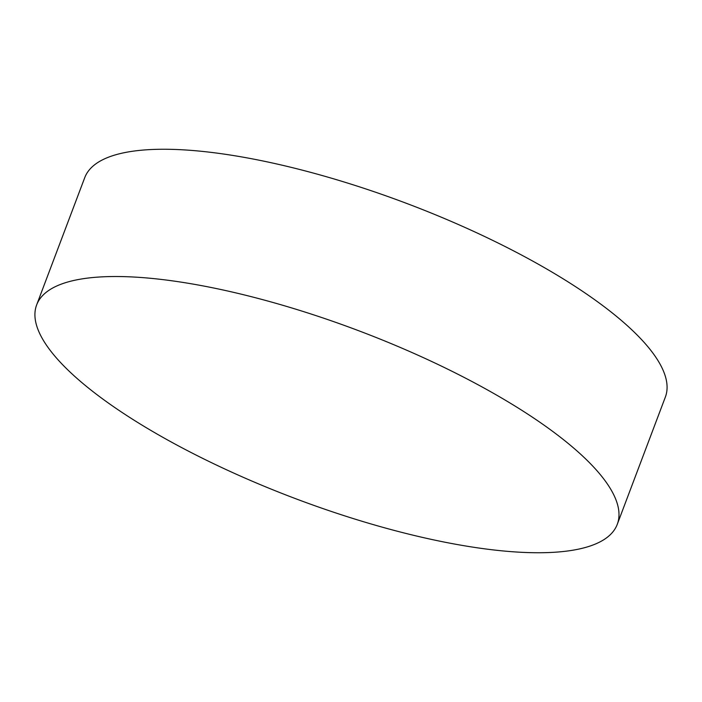 <?xml version="1.0" encoding="UTF-8"?>
<svg xmlns="http://www.w3.org/2000/svg" width="702" height="702" viewBox="0 0 702 702"><rect width="100%" height="100%" fill="white"/><g stroke="black" fill="none" stroke-linecap="round" stroke-linejoin="round"><path stroke-width="1.05" d="M587.477 460.705A310.354 89.698 -159.3 0 0 274.649 302.948A310.354 89.698 -159.3 0 0 36.644 304.931A310.354 89.698 -159.3 0 0 66.436 368.559A310.354 89.698 -159.3 0 0 379.255 526.316A310.354 89.698 -159.3 0 0 617.269 524.333A310.354 89.698 -159.3 0 0 587.477 460.705M617.269 524.333L665.356 397.069A310.354 89.698 -159.3 0 0 635.564 333.441A310.354 89.698 -159.3 0 0 322.745 175.684A310.354 89.698 -159.3 0 0 84.731 177.667L36.644 304.931"/></g></svg>
